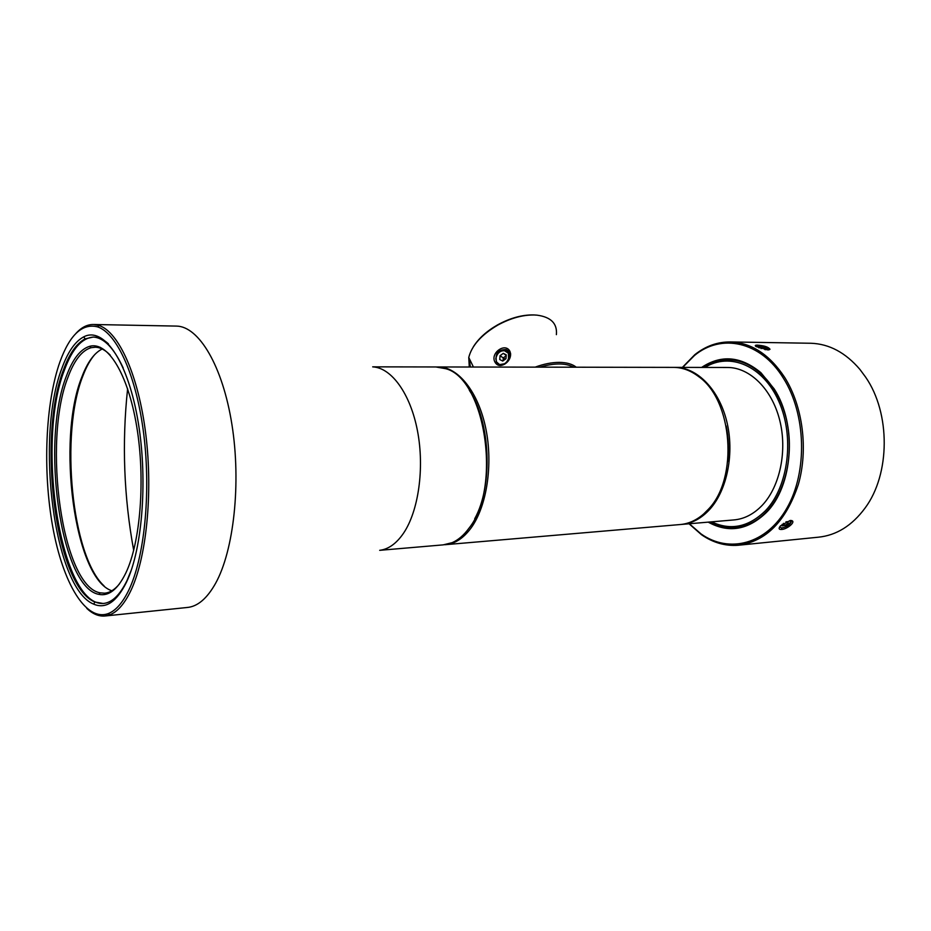 <?xml version="1.0" encoding="UTF-8"?>
<svg xmlns="http://www.w3.org/2000/svg" width="931" height="931" viewBox="0 0 931 931"><rect width="100%" height="100%" fill="white"/><g stroke="black" fill="none" stroke-linecap="round" stroke-linejoin="round"><path stroke-width="1.4" d="M573.694 367.198C565.629 362.915 554.364 362.892 539.91 367.14M576.266 367.21C572.309 364.068 566.642 362.462 559.287 362.38C551.862 362.38 543.82 363.974 535.162 367.14M469.282 367.023L468.759 357.469C471.773 345.552 481.432 334.776 497.748 325.117C510.432 318.216 522.605 314.829 534.254 314.981L536.943 315.144C550.931 317.005 557.413 323.511 556.389 334.648M495.059 362.264C489.683 353.315 505.358 341.91 509.967 351.441L510.642 353.838C510.688 358.109 508.687 361.565 504.637 364.184C500.319 366.407 497.131 365.767 495.059 362.264L496.502 361.903L499.598 364.626L504.858 363.684C508.361 361.449 510.118 358.412 510.107 354.583L509.501 352.465L506.161 349.591C498.108 349.497 494.885 353.605 496.502 361.903L495.804 358.633C497.154 352.186 500.808 349.311 506.767 350.009L507.919 350.556M470.388 367.023L469.084 358.121M473.285 346.902C478.522 338.5 486.657 331.133 497.678 324.826C510.072 318.076 521.954 314.771 533.347 314.922L535.453 315.039M809.935 343.236L810.994 343.26C829.265 343.911 845.569 352.64 859.907 369.409L865.644 377.16C890.688 413.283 890.315 474.24 865.074 508.047C852.016 525.678 836.399 535.406 818.233 537.21L739.528 545.124M689.045 523.781L701.532 534.743C713.065 542.726 725.319 546.229 738.318 545.252C766.027 541.446 786.032 521.209 798.321 484.527C808.434 449.475 802.848 406.288 784.74 377.497C769.681 354.711 751.678 342.852 730.73 341.945C717.696 341.758 705.733 346.006 694.817 354.676L682.388 367.396M767.772 349.928L756.181 346.588C754.634 345.599 755.053 345.122 757.45 345.145C764.281 345.645 768.471 347.019 770.007 349.265L767.772 349.928M689.336 523.757L701.055 533.928C729.066 553.759 766.434 544.472 786.998 507.965C807.724 471.714 806.141 413.992 783.39 378.195C760.627 341.049 721.141 333.193 694.41 355.549L682.667 367.396M701.613 367.431C721.222 354.443 740.983 356.201 760.918 372.703L774.161 388.879C797.471 424.548 793.212 486.285 766.132 512.725C747.814 530.146 728.508 533.288 708.223 522.14M774.324 389.554C797.332 424.769 793.119 485.691 766.388 511.806C757.066 521.325 746.732 526.562 735.385 527.505C726.808 528.11 718.523 526.259 710.551 521.93C718.523 526.259 726.808 528.11 735.385 527.505C746.941 526.539 757.427 521.151 766.841 511.328C786.381 490.718 794.655 451.186 785.915 417.309C777.234 383.374 753.179 360.064 729.136 359.82C740.529 360.064 751.224 364.649 761.232 373.575L774.324 389.554M781.551 529.46C778.7 529.599 778.374 528.377 780.574 525.794L790.198 520.476L791.734 520.604C796.11 521.907 786.893 529.378 781.551 529.46L781.691 527.958L779.561 527.074M790.524 520.452L791.303 521.802C789.709 524.991 786.497 527.051 781.691 527.958M703.952 367.431C711.808 362.287 720.198 359.75 729.136 359.82C720.198 359.75 711.808 362.287 703.952 367.431M756.275 346.646L757.95 346.472C762.629 346.681 766.166 347.659 768.564 349.393L768.727 349.881M790.966 520.732L789.872 523.106L785.601 526.213M782.238 524.281L781.924 525.875L784.763 525.515L787.963 523.362L788.324 521.569L785.927 521.872M783.495 523.338L784.763 525.515M787.009 521.732L787.963 523.362M761.93 347.147L768.587 349.893M765.678 349.73L765.038 348.694L761.395 347.624L758.881 347.845M764.805 349.579L765.038 348.694M761.127 348.636L761.395 347.624M506.988 351.569L508.617 353.396C510.072 357.737 508.757 361.158 504.66 363.66M507.663 352.127L510.118 354.664M508.535 351.115L504.695 350.731M498.69 364.242C503.287 365.336 506.569 363.451 508.524 358.598L508.431 353.268L504.532 350.719C500.017 350.556 497.107 353.198 495.804 358.633M498.341 364.033L496.514 361.915M500.04 355.7L499.772 359.552L502.74 361.065L505.987 358.714L506.243 354.851L503.275 353.349L500.04 355.7L503.264 357.911L506.185 355.793M510.141 355.595L507.5 351.965M506.767 350.009L508.023 350.626M503.066 360.832L503.264 357.911L505.452 359.098M506.208 355.374L503.275 353.349M437.244 366.977L438.606 366.965C458.203 367.082 478.208 391.858 485.714 428.062C493.279 464.197 486.878 506.313 471.074 527.97C463.37 538.386 454.759 543.96 445.239 544.693L444.634 544.728M673.16 367.384L673.951 367.384C682.516 367.512 690.732 370.585 698.599 376.566C732.79 400.202 738.644 478.453 708.305 509.338L703.72 513.912C696.318 520.371 688.346 523.92 679.816 524.572L446.03 544.623M726.18 425.991C728.554 437.803 729.066 449.696 727.705 461.671M674.335 367.384L675.522 367.384C697.133 367.512 718.779 389.333 726.68 421.091C734.629 452.803 727.355 489.846 709.888 509.21C701.369 518.532 691.861 523.606 681.376 524.444L681.027 524.467M682.248 524.362L733.535 519.964C744.172 519.114 753.796 514.156 762.431 505.079C780.131 486.226 787.545 450.301 779.55 419.567C771.624 388.786 749.746 367.605 727.844 367.477L727.053 367.477M704.93 367.431C729.729 351.871 763.001 365.534 778.782 401.284C794.783 436.814 788.51 486.634 765.608 510.549C748.78 527.109 730.742 530.879 711.528 521.849M469.34 390.298C490.556 421.696 493.232 485.668 474.694 518.776M435.894 366.965L445.681 368.688C485.179 378.591 501.925 487.518 469.038 528.133C463.941 535.139 458.32 539.98 452.163 542.657L443.237 544.868L379.685 550.326M379.708 550.314C388.471 549.255 396.397 543.576 403.484 533.277C418.496 511.189 424.629 468.246 417.519 431.053C410.478 393.801 391.555 367.826 372.865 366.884M175.854 326.083L176.657 326.094C198.943 326.513 222.695 365.976 231.935 424.583C241.257 483.084 233.832 550.605 215.526 583.434C206.996 598.586 197.535 606.605 187.154 607.489L105.471 615.95M86.792 608.397C92.6 613.89 98.535 616.427 104.609 616.031L109.835 614.821C117.376 611.888 124.254 604.091 130.456 591.453C146.307 559.066 153.126 493.639 145.83 434.568C138.579 375.414 118.749 331.855 99.047 325.501L93.74 324.5L176.657 326.094M75.818 333.566C81.393 327.351 87.374 324.325 93.74 324.5M108.299 613.564C85.687 622.013 62.808 582.69 52.753 526.946C42.64 471.098 45.316 403.088 59.956 361.798C69.825 334.648 82.382 323.01 97.615 326.886C117.085 333.217 136.671 376.403 143.84 434.975C151.055 493.477 144.328 558.263 128.676 590.37C122.543 602.904 115.758 610.643 108.299 613.564L109.835 614.821M61.9 368.28C67.835 351.895 75.132 341.398 83.767 336.824C103.132 326.653 126.697 358.807 137.357 417.332C148.122 475.683 142.874 548.487 126.313 582.503C116.515 602.031 105.657 609.246 93.74 604.172C53.882 588.497 35.075 437.233 61.9 368.28M131.294 570.098L126.988 580.595C119.866 595.177 111.895 602.811 103.097 603.497L94.892 602.008C55.581 586.763 36.984 437.628 63.494 369.782C69.36 353.664 76.563 343.353 85.082 338.884L93.17 337.069C103.818 337.569 113.826 347.857 123.183 367.931M93.356 337.08C81.8 337.976 72.176 348.881 64.518 369.782C35.413 443.016 60.759 607.92 104.016 603.404M93.554 337.08L94.229 337.092C98.965 337.255 103.713 339.512 108.462 343.876M66.415 376.066C72.665 359.075 80.403 349.172 89.632 346.32C107.437 341.153 127.85 373.284 136.648 426.107C145.527 478.802 140.523 542.412 125.825 572.996C117.795 589.346 108.811 596.457 98.884 594.362C60.48 587.752 40.405 441.434 66.415 376.066M119.401 583.981C114.664 589.754 109.695 592.814 104.516 593.175L100.187 592.849C62.144 586.449 42.232 441.678 68.044 377.067C74.247 360.285 81.916 350.498 91.052 347.705L95.346 347.216C100.315 347.368 105.273 350.009 110.219 355.118M102.166 348.985C94.171 353.012 87.398 362.368 81.847 377.032C56.325 439.618 74.422 578.756 111.848 590.778M104.063 585.902C71.524 556.168 59.817 433.404 82.847 376.019C86.292 366.907 90.272 359.727 94.811 354.49M509.501 352.465L509.967 351.441M757.45 345.145L757.95 346.472M473.425 367.023L468.759 357.469M508.838 351.453L506.161 349.591M510.107 354.583L510.642 353.838M810.994 343.26L730.73 341.945M694.41 355.549L694.817 354.676M766.388 511.806L766.132 512.725M736.374 527.412L735.385 527.505M701.055 533.928L701.532 534.743M791.734 520.604L790.71 520.452M761.232 373.575L760.918 372.703M770.007 349.265L768.948 349.847M438.606 366.965L673.951 367.384M675.522 367.384L727.844 367.477M372.679 366.849L436.604 366.965M97.615 326.886L99.047 325.501M85.082 338.884L83.767 336.824M94.892 602.008L93.74 604.172M103.097 603.497L103.876 603.428M91.052 347.705L89.632 346.32M100.187 592.849L98.884 594.362M104.516 593.175L105.226 593.117M95.346 347.216L100.176 347.263M127.617 388.751C121.833 442.923 123.858 496.782 133.692 550.337"/></g></svg>
